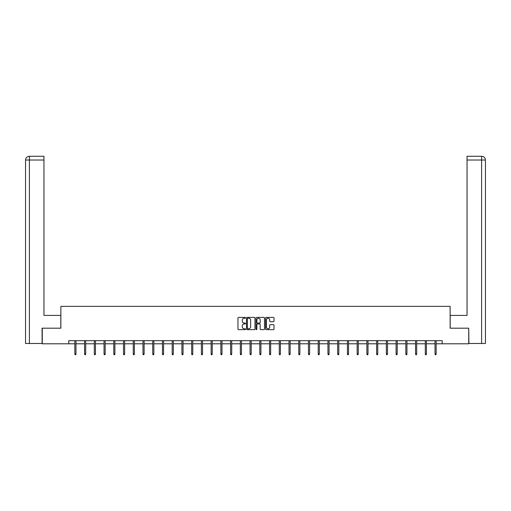 <?xml version="1.0" encoding="UTF-8"?>
<svg xmlns="http://www.w3.org/2000/svg" width="511" height="511" viewBox="0 0 511 511"><rect width="100%" height="100%" fill="white"/><g stroke="black" fill="none" stroke-linecap="round" stroke-linejoin="round"><path stroke-width="0.77" d="M245.516 317.816A0.428 0.428 0 0 0 245.088 317.388L238.58 317.388A0.613 0.613 0 0 0 237.966 318.002L237.966 329.027A0.613 0.613 0 0 0 238.58 329.64L245.088 329.64A0.428 0.428 0 0 0 245.516 329.205A0.428 0.428 0 0 0 245.088 328.777L244.245 328.777A1.961 1.961 0 0 1 242.284 326.816L242.284 325.903A1.961 1.961 0 0 1 244.245 323.942L245.088 323.942A0.428 0.428 0 0 0 245.516 323.514A0.428 0.428 0 0 0 245.088 323.08L244.245 323.08A1.961 1.961 0 0 1 242.284 321.125L242.284 320.205A1.961 1.961 0 0 1 244.245 318.244L245.088 318.244A0.428 0.428 0 0 0 245.516 317.816M273.398 321.706A0.613 0.613 0 0 0 274.011 321.093L274.011 318.002A0.613 0.613 0 0 0 273.398 317.388L266.174 317.388A0.613 0.613 0 0 0 265.56 318.002L265.56 329.027A0.613 0.613 0 0 0 266.174 329.64L273.398 329.64A0.613 0.613 0 0 0 274.011 329.027L274.011 325.29A0.613 0.613 0 0 0 273.398 324.677L270.306 324.677A0.613 0.613 0 0 0 269.693 325.29L269.693 327.142A1.642 1.642 0 0 1 268.058 328.777A1.642 1.642 0 0 1 266.416 327.142L266.416 319.88A1.642 1.642 0 0 1 268.058 318.244A1.642 1.642 0 0 1 269.693 319.88L269.693 321.093A0.613 0.613 0 0 0 270.306 321.706L273.398 321.706M43.959 156.277L29.299 156.277L43.959 156.277L43.959 160.02L29.389 160.02L29.389 343.481L42.087 343.481L42.087 328.19L60.866 328.19L60.866 306.351L450.134 306.351L450.134 328.19L468.728 328.19L468.728 343.794L442.207 343.794L442.207 340.671L68.793 340.671L68.793 343.794L74.849 343.794M42.272 328.19L42.272 343.794L68.793 343.794M254.963 318.002A0.613 0.613 0 0 0 254.35 317.388L247.126 317.388A0.613 0.613 0 0 0 246.513 318.002L246.513 329.027A0.613 0.613 0 0 0 247.126 329.64L254.35 329.64A0.613 0.613 0 0 0 254.963 329.027L254.963 318.002M256.65 317.388L263.874 317.388A0.613 0.613 0 0 1 264.487 318.002L264.487 329.027A0.613 0.613 0 0 1 263.874 329.64L260.782 329.64A0.613 0.613 0 0 1 260.169 329.027L260.169 324.555A0.613 0.613 0 0 0 259.556 323.942L257.506 323.942A0.613 0.613 0 0 0 256.892 324.555L256.892 329.205A0.428 0.428 0 0 1 256.465 329.64A0.428 0.428 0 0 1 256.037 329.205L256.037 318.002A0.613 0.613 0 0 1 256.65 317.388M75.973 343.794L84.583 343.794M85.707 343.794L94.318 343.794M95.442 343.794L104.052 343.794M105.177 343.794L113.787 343.794M114.911 343.794L123.521 343.794M124.646 343.794L133.256 343.794M134.38 343.794L142.991 343.794M144.115 343.794L152.725 343.794M153.849 343.794L162.46 343.794M163.584 343.794L172.194 343.794M173.318 343.794L181.929 343.794M183.053 343.794L191.663 343.794M192.788 343.794L201.398 343.794M202.522 343.794L211.132 343.794M212.257 343.794L220.867 343.794M221.991 343.794L230.602 343.794M231.726 343.794L240.336 343.794M241.46 343.794L250.071 343.794M251.195 343.794L259.805 343.794M260.929 343.794L269.54 343.794M270.664 343.794L279.274 343.794M280.398 343.794L289.009 343.794M290.133 343.794L298.743 343.794M299.868 343.794L308.478 343.794M309.602 343.794L318.212 343.794M319.337 343.794L327.947 343.794M329.071 343.794L337.682 343.794M338.806 343.794L347.416 343.794M348.54 343.794L357.151 343.794M358.275 343.794L366.885 343.794M368.009 343.794L376.62 343.794M377.744 343.794L386.354 343.794M387.479 343.794L396.089 343.794M397.213 343.794L405.823 343.794M406.948 343.794L415.558 343.794M416.682 343.794L425.293 343.794M426.417 343.794L435.027 343.794M436.151 343.794L442.207 343.794M247.797 318.244A0.428 0.428 0 0 0 247.369 318.672L247.369 328.349A0.428 0.428 0 0 0 247.797 328.777L248.685 328.777A1.961 1.961 0 0 0 250.645 326.816L250.645 320.205A1.961 1.961 0 0 0 248.685 318.244L247.797 318.244M260.169 319.912A1.642 1.642 0 0 0 258.534 318.276A1.642 1.642 0 0 0 256.892 319.912L256.892 322.473A0.613 0.613 0 0 0 257.506 323.08L259.556 323.08A0.613 0.613 0 0 0 260.169 322.473L260.169 319.912M74.849 353.912L75.098 354.723L75.724 354.723L75.973 353.912L74.849 353.912L74.849 340.671M75.973 353.912L75.973 340.671M60.809 328.19L60.809 315.402L43.959 315.402L43.959 160.02M29.389 343.481L25.55 343.481L25.55 160.02C25.774 157.746 27.019 156.5 29.287 156.277L29.299 156.277C27.019 156.5 25.767 157.746 25.55 160.02L25.55 306.038M29.389 156.277L30.232 156.277L29.389 156.277L29.389 160.02L25.55 160.02M450.191 328.19L450.191 315.402L467.041 315.402L467.041 156.277L481.701 156.277L467.041 156.277M485.45 343.481L485.45 306.038L485.45 343.481L468.913 343.481L468.728 328.19M481.611 156.277L480.768 156.277L481.611 156.277L481.611 160.02L467.041 160.02M481.611 343.481L481.611 160.02L485.45 160.02L485.45 306.038L485.45 160.02C485.226 157.746 483.981 156.5 481.713 156.277M84.583 353.912L84.832 354.723L85.458 354.723L85.707 353.912L84.583 353.912L84.583 340.671M85.707 353.912L85.707 340.671M94.318 353.912L94.567 354.723L95.193 354.723L95.442 353.912L94.318 353.912L94.318 340.671M95.442 353.912L95.442 340.671M104.052 353.912L104.301 354.723L104.927 354.723L105.177 353.912L104.052 353.912L104.052 340.671M105.177 353.912L105.177 340.671M113.787 353.912L114.036 354.723L114.662 354.723L114.911 353.912L113.787 353.912L113.787 340.671M114.911 353.912L114.911 340.671M123.521 353.912L123.771 354.723L124.397 354.723L124.646 353.912L123.521 353.912L123.521 340.671M124.646 353.912L124.646 340.671M133.256 353.912L133.505 354.723L134.131 354.723L134.38 353.912L133.256 353.912L133.256 340.671M134.38 353.912L134.38 340.671M142.991 353.912L143.24 354.723L143.866 354.723L144.115 353.912L142.991 353.912L142.991 340.671M144.115 353.912L144.115 340.671M152.725 353.912L152.974 354.723L153.6 354.723L153.849 353.912L152.725 353.912L152.725 340.671M153.849 353.912L153.849 340.671M162.46 353.912L162.709 354.723L163.335 354.723L163.584 353.912L162.46 353.912L162.46 340.671M163.584 353.912L163.584 340.671M172.194 353.912L172.443 354.723L173.069 354.723L173.318 353.912L172.194 353.912L172.194 340.671M173.318 353.912L173.318 340.671M181.929 353.912L182.178 354.723L182.804 354.723L183.053 353.912L181.929 353.912L181.929 340.671M183.053 353.912L183.053 340.671M191.663 353.912L191.912 354.723L192.538 354.723L192.788 353.912L191.663 353.912L191.663 340.671M192.788 353.912L192.788 340.671M201.398 353.912L201.647 354.723L202.273 354.723L202.522 353.912L201.398 353.912L201.398 340.671M202.522 353.912L202.522 340.671M211.132 353.912L211.382 354.723L212.008 354.723L212.257 353.912L211.132 353.912L211.132 340.671M212.257 353.912L212.257 340.671M220.867 353.912L221.116 354.723L221.742 354.723L221.991 353.912L220.867 353.912L220.867 340.671M221.991 353.912L221.991 340.671M230.602 353.912L230.851 354.723L231.477 354.723L231.726 353.912L230.602 353.912L230.602 340.671M231.726 353.912L231.726 340.671M240.336 353.912L240.585 354.723L241.211 354.723L241.46 353.912L240.336 353.912L240.336 340.671M241.46 353.912L241.46 340.671M250.071 353.912L250.32 354.723L250.946 354.723L251.195 353.912L250.071 353.912L250.071 340.671M251.195 353.912L251.195 340.671M259.805 353.912L260.054 354.723L260.68 354.723L260.929 353.912L259.805 353.912L259.805 340.671M260.929 353.912L260.929 340.671M269.54 353.912L269.789 354.723L270.415 354.723L270.664 353.912L269.54 353.912L269.54 340.671M270.664 353.912L270.664 340.671M279.274 353.912L279.523 354.723L280.149 354.723L280.398 353.912L279.274 353.912L279.274 340.671M280.398 353.912L280.398 340.671M289.009 353.912L289.258 354.723L289.884 354.723L290.133 353.912L289.009 353.912L289.009 340.671M290.133 353.912L290.133 340.671M298.743 353.912L298.992 354.723L299.618 354.723L299.868 353.912L298.743 353.912L298.743 340.671M299.868 353.912L299.868 340.671M308.478 353.912L308.727 354.723L309.353 354.723L309.602 353.912L308.478 353.912L308.478 340.671M309.602 353.912L309.602 340.671M318.212 353.912L318.462 354.723L319.088 354.723L319.337 353.912L318.212 353.912L318.212 340.671M319.337 353.912L319.337 340.671M327.947 353.912L328.196 354.723L328.822 354.723L329.071 353.912L327.947 353.912L327.947 340.671M329.071 353.912L329.071 340.671M337.682 353.912L337.931 354.723L338.557 354.723L338.806 353.912L337.682 353.912L337.682 340.671M338.806 353.912L338.806 340.671M347.416 353.912L347.665 354.723L348.291 354.723L348.54 353.912L347.416 353.912L347.416 340.671M348.54 353.912L348.54 340.671M357.151 353.912L357.4 354.723L358.026 354.723L358.275 353.912L357.151 353.912L357.151 340.671M358.275 353.912L358.275 340.671M366.885 353.912L367.134 354.723L367.76 354.723L368.009 353.912L366.885 353.912L366.885 340.671M368.009 353.912L368.009 340.671M376.62 353.912L376.869 354.723L377.495 354.723L377.744 353.912L376.62 353.912L376.62 340.671M377.744 353.912L377.744 340.671M386.354 353.912L386.603 354.723L387.229 354.723L387.479 353.912L386.354 353.912L386.354 340.671M387.479 353.912L387.479 340.671M396.089 353.912L396.338 354.723L396.964 354.723L397.213 353.912L396.089 353.912L396.089 340.671M397.213 353.912L397.213 340.671M405.823 353.912L406.073 354.723L406.699 354.723L406.948 353.912L405.823 353.912L405.823 340.671M406.948 353.912L406.948 340.671M415.558 353.912L415.807 354.723L416.433 354.723L416.682 353.912L415.558 353.912L415.558 340.671M416.682 353.912L416.682 340.671M425.293 353.912L425.542 354.723L426.168 354.723L426.417 353.912L425.293 353.912L425.293 340.671M426.417 353.912L426.417 340.671M435.027 353.912L435.276 354.723L435.902 354.723L436.151 353.912L435.027 353.912L435.027 340.671M436.151 353.912L436.151 340.671"/></g></svg>
